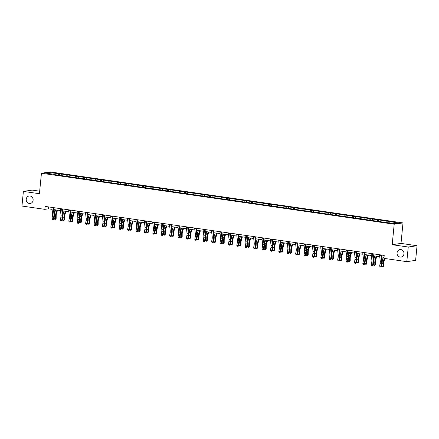 <?xml version="1.0" encoding="UTF-8"?>
<svg xmlns="http://www.w3.org/2000/svg" width="439" height="439" viewBox="0 0 439 439"><rect width="100%" height="100%" fill="white"/><g stroke="black" fill="none" stroke-linecap="round" stroke-linejoin="round"><path stroke-width="0.66" d="M33.117 200.228A3.786 3.457 81.7 0 1 30.22 203.476A3.786 3.457 81.7 0 1 26.225 199.235A3.786 3.457 81.7 0 1 29.122 195.986A3.786 3.457 81.7 0 1 33.117 200.228M403.968 253.824A3.786 3.457 81.7 0 1 401.07 257.073A3.786 3.457 81.7 0 1 397.075 252.831A3.786 3.457 81.7 0 1 399.973 249.582A3.786 3.457 81.7 0 1 403.968 253.824M39.68 191.195L32.195 190.109L23.388 191.404L21.95 206.039L44.838 209.348L48.411 208.821L52.065 209.354M403.007 222.919L50.255 171.94L41.442 173.229L394.2 224.208L403.007 222.919L400.999 243.409L392.192 244.704L408.243 247.02L417.05 245.73L400.999 243.409M417.05 245.73L415.612 260.365L406.805 261.655L408.243 247.02M55.056 174.695L384.992 222.375L395.018 223.572L398.639 223.045L387.121 221.124L386.995 222.414M54.974 174.431L45.815 173.109L49.437 172.576L59.457 173.773L59.331 175.062M387.121 221.124L59.457 173.773M406.805 261.655L383.916 258.351L384.202 255.421L45.124 206.418L44.838 209.348M61.822 174.365L61.35 175.353M66.991 175.112L66.508 176.127M70.224 175.584L69.752 176.566M75.393 176.33L74.91 177.34M78.625 176.796L78.153 177.779M83.794 177.543L83.311 178.552M87.026 178.009L86.554 178.997M92.195 178.755L91.713 179.77M95.428 179.222L94.961 180.209M100.597 179.974L100.114 180.983M103.829 180.44L103.363 181.422M108.998 181.186L108.515 182.196M112.23 181.653L111.764 182.635M117.4 182.399L116.922 183.409M120.632 182.865L120.165 183.853M125.801 183.612L125.324 184.627M129.033 184.078L128.567 185.066M134.202 184.83L133.725 185.84M137.434 185.296L136.968 186.279M142.604 186.043L142.126 187.052M145.836 186.509L145.369 187.497M151.005 187.255L150.528 188.265M154.237 187.722L153.771 188.71M159.406 188.468L158.929 189.483M162.639 188.935L162.172 189.922M167.813 189.686L167.33 190.696M171.04 190.153L170.573 191.135M176.215 190.899L175.732 191.909M179.441 191.366L178.975 192.353M184.616 192.112L184.133 193.122M187.843 192.578L187.376 193.566M193.017 193.325L192.534 194.34M196.244 193.797L195.778 194.779M201.419 194.543L200.936 195.553M204.645 195.009L204.179 195.992M209.82 195.756L209.337 196.765M213.052 196.222L212.58 197.21M218.221 196.968L217.739 197.978M221.454 197.435L220.982 198.423M226.623 198.181L226.14 199.196M229.855 198.653L229.383 199.635M235.024 199.399L234.541 200.409M238.256 199.866L237.784 200.848M243.425 200.612L242.943 201.622M246.658 201.078L246.186 202.066M251.827 201.825L251.344 202.84M255.059 202.291L254.587 203.279M260.228 203.043L259.745 204.053M263.46 203.509L262.988 204.492M268.63 204.256L268.147 205.265M271.862 204.722L271.39 205.71M277.031 205.468L276.548 206.478M280.263 205.935L279.791 206.923M285.432 206.681L284.949 207.696M288.664 207.148L288.193 208.135M293.834 207.899L293.351 208.909M297.066 208.366L296.594 209.348M302.235 209.112L301.752 210.122M305.467 209.579L304.995 210.566M310.636 210.325L310.154 211.335M313.869 210.791L313.397 211.779M319.038 211.538L318.555 212.553M322.27 212.004L321.798 212.992M327.439 212.756L326.956 213.766M330.671 213.222L330.199 214.205M335.84 213.969L335.358 214.978M339.073 214.435L338.601 215.423M344.242 215.181L343.759 216.191M347.474 215.648L347.002 216.636M352.643 216.394L352.16 217.409M355.875 216.866L355.409 217.848M361.045 217.612L360.562 218.622M364.277 218.079L363.81 219.061M369.446 218.825L368.969 219.835M372.678 219.291L372.212 220.279M377.847 220.038L377.37 221.047M381.079 220.504L380.613 221.492M386.249 221.251L385.771 222.266M389.481 221.722L389.014 222.705M23.388 191.404L39.433 193.72L41.442 173.229M392.192 244.704L394.2 224.208M54.107 209.644L60.467 210.566M62.514 210.863L68.868 211.779M70.915 212.075L77.269 212.992M79.316 213.288L85.676 214.21M87.718 214.501L94.078 215.423M96.119 215.719L102.479 216.636M104.52 216.932L110.88 217.848M112.922 218.145L119.282 219.066M121.323 219.363L127.683 220.279M129.725 220.576L136.085 221.492M138.126 221.788L144.486 222.71M146.527 223.001L152.887 223.923M154.929 224.219L161.289 225.136M163.33 225.432L169.69 226.348M171.731 226.645L178.091 227.567M180.133 227.857L186.493 228.779M188.534 229.076L194.894 229.992M196.935 230.288L203.295 231.205M205.337 231.501L211.697 232.423M213.738 232.714L220.098 233.636M222.139 233.932L228.499 234.849M230.541 235.145L236.901 236.061M238.942 236.358L245.302 237.279M247.344 237.57L253.704 238.492M255.745 238.789L262.105 239.705M264.146 240.001L270.506 240.918M272.548 241.214L278.908 242.136M280.949 242.432L287.309 243.349M289.35 243.645L295.71 244.561M297.752 244.858L304.112 245.78M306.153 246.07L312.513 246.992M314.56 247.289L320.914 248.205M322.961 248.501L329.316 249.418M331.363 249.714L337.723 250.636M339.764 250.927L346.124 251.849M348.165 252.145L354.525 253.062M356.567 253.358L362.927 254.274M364.968 254.571L371.328 255.493M373.369 255.783L379.73 256.705M381.771 257.002L384.015 257.325M49.437 172.576L49.821 173.685M58.59 173.899L58.107 174.909M48.597 206.923L48.411 208.821M378.72 219.912L378.594 221.201M370.318 218.699L370.192 219.983M361.917 217.481L361.791 218.77M353.516 216.268L353.39 217.557M345.114 215.055L344.988 216.345M336.713 213.842L336.587 215.126M328.312 212.624L328.18 213.914M319.905 211.411L319.779 212.701M311.503 210.199L311.377 211.488M303.102 208.986L302.976 210.27M294.701 207.768L294.574 209.057M286.299 206.555L286.173 207.845M277.898 205.342L277.772 206.632M269.497 204.13L269.37 205.414M261.095 202.911L260.969 204.201M252.694 201.699L252.568 202.988M244.293 200.486L244.166 201.775M235.891 199.273L235.765 200.557M227.49 198.055L227.364 199.344M219.088 196.842L218.962 198.132M210.687 195.629L210.561 196.913M202.286 194.411L202.159 195.701M193.884 193.198L193.758 194.488M185.483 191.986L185.357 193.275M177.082 190.773L176.955 192.057M168.68 189.555L168.554 190.844M160.279 188.342L160.153 189.632M151.878 187.129L151.751 188.419M143.476 185.916L143.35 187.201M135.075 184.698L134.949 185.988M126.673 183.486L126.547 184.775M118.272 182.273L118.146 183.562M109.871 181.06L109.745 182.344M101.469 179.842L101.343 181.131M93.068 178.629L92.942 179.919M84.667 177.416L84.54 178.706M76.265 176.204L76.134 177.488M67.858 174.985L67.732 176.275M380.871 254.938A2.069 0.812 98.2 0 0 380.893 255.388L381.606 261.375A2.958 1.163 -81.8 0 1 381.513 263.373L380.981 266.199L381.529 266.44L382.062 263.609A4.439 1.74 98.2 0 0 382.199 260.623L381.535 255.037M379.521 254.746A2.069 0.812 98.2 0 0 379.548 255.196L380.262 261.183A2.958 1.163 -81.8 0 1 380.169 263.175L379.636 266.007L380.981 266.199L380.602 266.967L380.064 266.885L380.602 266.967M380.822 267.06L381.529 266.44M379.636 266.007L380.064 266.885M384.899 258.494L384.141 261.007A2.958 1.163 98.2 0 0 383.834 263.032L383.823 265.782L383.231 266.577L382.446 266.665L381.864 265.996L381.87 264.64M381.864 265.996L383.209 266.193L383.225 263.438A4.439 1.74 -81.8 0 1 383.681 260.404L384.284 258.401M382.204 260.673A4.439 1.74 -81.8 0 1 382.331 260.212L383.236 257.21M382.984 266.742L383.823 265.782M372.47 253.726A2.069 0.812 98.2 0 0 372.491 254.176L373.205 260.162A2.958 1.163 -81.8 0 1 373.112 262.154L372.579 264.986L373.128 265.227L373.66 262.396A4.439 1.74 98.2 0 0 373.798 259.405L373.134 253.824M371.12 253.533A2.069 0.812 98.2 0 0 371.147 253.983L371.855 259.97A2.958 1.163 -81.8 0 1 371.767 261.962L371.235 264.788L372.579 264.986L372.201 265.749L371.663 265.672L372.201 265.749M372.42 265.847L373.128 265.227M371.235 264.788L371.663 265.672M364.068 252.513A2.069 0.812 98.2 0 0 364.09 252.963L364.804 258.95A2.958 1.163 -81.8 0 1 364.71 260.942L364.178 263.768L364.727 264.009L365.259 261.183A4.439 1.74 98.2 0 0 365.396 258.192L364.732 252.606M362.718 252.315A2.069 0.812 98.2 0 0 362.746 252.765L363.454 258.752A2.958 1.163 -81.8 0 1 363.366 260.75L362.834 263.576L364.178 263.768L363.799 264.536L363.262 264.459L363.799 264.536M364.019 264.635L364.727 264.009M362.834 263.576L363.262 264.459M376.799 256.283L375.74 259.789A2.958 1.163 98.2 0 0 375.433 261.814L375.422 264.569L374.829 265.365L374.044 265.452L373.463 264.783L373.468 263.422M373.463 264.783L374.807 264.98L374.824 262.226A4.439 1.74 -81.8 0 1 375.279 259.191L376.179 256.195M373.803 259.454A4.439 1.74 -81.8 0 1 373.929 258.994L374.835 255.997M374.582 265.529L375.422 264.569M368.398 255.064L367.339 258.576A2.958 1.163 98.2 0 0 367.031 260.601L367.02 263.356L366.428 264.152L365.643 264.24L365.061 263.57L365.067 262.209M365.061 263.57L366.406 263.762L366.422 261.013A4.439 1.74 -81.8 0 1 366.878 257.973L367.778 254.977M365.402 258.242A4.439 1.74 -81.8 0 1 365.528 257.781L366.433 254.785M366.181 264.316L367.02 263.356M355.667 251.3A2.069 0.812 98.2 0 0 355.689 251.75L356.402 257.737A2.958 1.163 -81.8 0 1 356.309 259.729L355.777 262.555L356.325 262.796L356.858 259.97A4.439 1.74 98.2 0 0 356.995 256.98L356.331 251.393M354.317 251.103A2.069 0.812 98.2 0 0 354.344 251.552L355.052 257.539A2.958 1.163 -81.8 0 1 354.964 259.531L354.432 262.363L355.777 262.555L355.398 263.323L354.86 263.246L355.398 263.323M355.617 263.416L356.325 262.796M354.432 262.363L354.86 263.246M347.265 250.082A2.069 0.812 98.2 0 0 347.287 250.532L348.001 256.519A2.958 1.163 -81.8 0 1 347.907 258.516L347.375 261.342L347.924 261.584L348.456 258.752A4.439 1.74 98.2 0 0 348.593 255.761L347.929 250.181M345.916 249.89A2.069 0.812 98.2 0 0 345.943 250.34L346.651 256.327A2.958 1.163 -81.8 0 1 346.563 258.319L346.031 261.145L347.375 261.342L346.997 262.11L346.459 262.028L346.997 262.11M347.216 262.204L347.924 261.584M346.031 261.145L346.459 262.028M338.864 248.869A2.069 0.812 98.2 0 0 338.886 249.319L339.599 255.306A2.958 1.163 -81.8 0 1 339.506 257.298L338.974 260.129L339.523 260.365L340.055 257.539A4.439 1.74 98.2 0 0 340.192 254.549L339.528 248.968M337.514 248.677A2.069 0.812 98.2 0 0 337.542 249.127L338.249 255.114A2.958 1.163 -81.8 0 1 338.162 257.106L337.629 259.932L338.974 260.129L338.595 260.892L338.057 260.815L338.595 260.892M338.815 260.991L339.523 260.365M337.629 259.932L338.057 260.815M359.991 253.852L358.937 257.364A2.958 1.163 98.2 0 0 358.63 259.389L358.619 262.138L358.026 262.939L357.242 263.021L356.66 262.357L356.666 260.996M356.66 262.357L358.004 262.549L358.021 259.8A4.439 1.74 -81.8 0 1 358.476 256.76L359.376 253.764M357 257.029A4.439 1.74 -81.8 0 1 357.126 256.568L358.032 253.572M357.78 263.098L358.619 262.138M351.59 252.639L350.531 256.151A2.958 1.163 98.2 0 0 350.229 258.176L350.218 260.925L349.625 261.721L348.84 261.809L348.259 261.139L348.264 259.778M348.259 261.139L349.603 261.337L349.62 258.582A4.439 1.74 -81.8 0 1 350.075 255.547L350.975 252.551M348.599 255.816A4.439 1.74 -81.8 0 1 348.725 255.355L349.631 252.354M349.378 261.885L350.218 260.925M343.188 251.426L342.129 254.933A2.958 1.163 98.2 0 0 341.827 256.958L341.811 259.712L341.224 260.508L340.439 260.596L339.857 259.926L339.863 258.566M339.857 259.926L341.202 260.124L341.218 257.369A4.439 1.74 -81.8 0 1 341.668 254.335L342.574 251.333M340.198 254.598A4.439 1.74 -81.8 0 1 340.324 254.137L341.229 251.141M340.977 260.673L341.811 259.712M334.787 250.208L333.728 253.72A2.958 1.163 98.2 0 0 333.426 255.745L333.41 258.5L332.822 259.295L332.038 259.383L331.456 258.714L331.461 257.353M331.456 258.714L332.8 258.906L332.817 256.156A4.439 1.74 -81.8 0 1 333.267 253.116L334.172 250.12M331.796 253.385A4.439 1.74 -81.8 0 1 331.922 252.924L332.828 249.928M332.575 259.46L333.41 258.5M326.386 248.995L325.326 252.507A2.958 1.163 98.2 0 0 325.025 254.532L325.008 257.281L324.421 258.083L323.636 258.165L323.049 257.501L323.06 256.14M323.049 257.501L324.399 257.693L324.416 254.944A4.439 1.74 -81.8 0 1 324.865 251.904L325.771 248.908M323.395 252.173A4.439 1.74 -81.8 0 1 323.521 251.712L324.426 248.71M324.174 258.242L325.008 257.281M317.984 247.783L316.925 251.295A2.958 1.163 98.2 0 0 316.623 253.314L316.607 256.069L316.02 256.864L315.235 256.952L314.648 256.283L314.659 254.922M314.648 256.283L315.998 256.48L316.014 253.726A4.439 1.74 -81.8 0 1 316.464 250.691L317.37 247.695M314.993 250.96A4.439 1.74 -81.8 0 1 315.12 250.493L316.025 247.497M315.773 257.029L316.607 256.069M309.583 246.57L308.524 250.076A2.958 1.163 98.2 0 0 308.222 252.101L308.205 254.856L307.618 255.652L306.834 255.739L306.246 255.07L306.257 253.709M306.246 255.07L307.596 255.268L307.613 252.513A4.439 1.74 -81.8 0 1 308.063 249.478L308.968 246.477M306.592 249.742A4.439 1.74 -81.8 0 1 306.718 249.281L307.624 246.284M307.371 255.816L308.205 254.856M301.181 245.352L300.122 248.864A2.958 1.163 98.2 0 0 299.821 250.888L299.804 253.643L299.217 254.439L298.432 254.521L297.845 253.857L297.856 252.496M297.845 253.857L299.195 254.049L299.206 251.3A4.439 1.74 -81.8 0 1 299.661 248.26L300.567 245.264M298.191 248.529A4.439 1.74 -81.8 0 1 298.317 248.068L299.222 245.072M298.97 254.604L299.804 253.643M292.78 244.139L291.721 247.651A2.958 1.163 98.2 0 0 291.419 249.676L291.403 252.425L290.81 253.221L290.031 253.308L289.444 252.644L289.455 251.284M289.444 252.644L290.794 252.837L290.805 250.082A4.439 1.74 -81.8 0 1 291.26 247.047L292.165 244.051M289.789 247.316A4.439 1.74 -81.8 0 1 289.916 246.855L290.821 243.854M290.569 253.385L291.403 252.425M284.379 242.926L283.32 246.438A2.958 1.163 98.2 0 0 283.018 248.458L283.001 251.212L282.409 252.008L281.629 252.096L281.042 251.426L281.053 250.065M281.042 251.426L282.392 251.624L282.403 248.869A4.439 1.74 -81.8 0 1 282.859 245.835L283.764 242.838M281.388 246.098A4.439 1.74 -81.8 0 1 281.514 245.637L282.42 242.641M282.167 252.173L283.001 251.212M275.977 241.713L274.918 245.22A2.958 1.163 98.2 0 0 274.616 247.245L274.6 250L274.007 250.795L273.228 250.883L272.641 250.214L272.652 248.853M272.641 250.214L273.991 250.411L274.002 247.656A4.439 1.74 -81.8 0 1 274.457 244.622L275.363 241.62M272.987 244.885A4.439 1.74 -81.8 0 1 273.113 244.424L274.018 241.428M273.766 250.96L274.6 250M267.576 240.495L266.517 244.007A2.958 1.163 98.2 0 0 266.215 246.032L266.199 248.781L265.606 249.582L264.827 249.665L264.24 249.001L264.251 247.64M264.24 249.001L265.59 249.193L265.6 246.444A4.439 1.74 -81.8 0 1 266.056 243.404L266.961 240.407M264.585 243.672A4.439 1.74 -81.8 0 1 264.712 243.211L265.617 240.215M265.365 249.747L266.199 248.781M259.175 239.282L258.116 242.794A2.958 1.163 98.2 0 0 257.814 244.819L257.797 247.569L257.205 248.364L256.425 248.452L255.838 247.788L255.849 246.427M255.838 247.788L257.188 247.98L257.199 245.225A4.439 1.74 -81.8 0 1 257.655 242.191L258.56 239.195M256.184 242.46A4.439 1.74 -81.8 0 1 256.31 241.999L257.216 238.997M256.963 248.529L257.797 247.569M250.773 238.07L249.714 241.576A2.958 1.163 98.2 0 0 249.412 243.601L249.396 246.356L248.803 247.152L248.024 247.239L247.437 246.57L247.448 245.209M247.437 246.57L248.787 246.767L248.798 244.013A4.439 1.74 -81.8 0 1 249.253 240.978L250.159 237.982M247.783 241.241A4.439 1.74 -81.8 0 1 247.909 240.781L248.814 237.784M248.562 247.316L249.396 246.356M242.372 236.851L241.313 240.363A2.958 1.163 98.2 0 0 241.011 242.388L240.995 245.143L240.402 245.939L239.623 246.027L239.035 245.357L239.046 243.996M239.035 245.357L240.385 245.549L240.396 242.8A4.439 1.74 -81.8 0 1 240.852 239.765L241.757 236.764M239.381 240.029A4.439 1.74 -81.8 0 1 239.507 239.568L240.413 236.572M240.16 246.103L240.995 245.143M233.971 235.639L232.911 239.151A2.958 1.163 98.2 0 0 232.61 241.176L232.593 243.925L232.001 244.726L231.216 244.808L230.634 244.144L230.64 242.783M230.634 244.144L231.979 244.336L231.995 241.587A4.439 1.74 -81.8 0 1 232.451 238.547L233.356 235.551M230.98 238.816A4.439 1.74 -81.8 0 1 231.106 238.355L232.006 235.359M231.759 244.891L232.593 243.925M225.569 234.426L224.51 237.938A2.958 1.163 98.2 0 0 224.208 239.963L224.192 242.712L223.599 243.508L222.814 243.596L222.233 242.926L222.238 241.571M222.233 242.926L223.577 243.124L223.594 240.369A4.439 1.74 -81.8 0 1 224.049 237.334L224.955 234.338M222.578 237.603A4.439 1.74 -81.8 0 1 222.705 237.142L223.605 234.141M223.358 243.672L224.192 242.712M217.168 233.213L216.109 236.72A2.958 1.163 98.2 0 0 215.807 238.745L215.79 241.499L215.198 242.295L214.413 242.383L213.831 241.713L213.837 240.352M213.831 241.713L215.176 241.911L215.192 239.156A4.439 1.74 -81.8 0 1 215.648 236.122L216.553 233.125M214.172 236.385A4.439 1.74 -81.8 0 1 214.303 235.924L215.203 232.928M214.956 242.46L215.79 241.499M208.766 231.995L207.707 235.507A2.958 1.163 98.2 0 0 207.406 237.532L207.389 240.287L206.796 241.082L206.012 241.17L205.43 240.501L205.436 239.14M205.43 240.501L206.774 240.693L206.791 237.943A4.439 1.74 -81.8 0 1 207.246 234.903L208.152 231.907M205.77 235.172A4.439 1.74 -81.8 0 1 205.902 234.711L206.802 231.715M206.555 241.247L207.389 240.287M330.457 247.656A2.069 0.812 98.2 0 0 330.485 248.106L331.198 254.093A2.958 1.163 -81.8 0 1 331.105 256.085L330.572 258.911L331.121 259.153L331.654 256.327A4.439 1.74 98.2 0 0 331.791 253.336L331.127 247.75M329.113 247.459A2.069 0.812 98.2 0 0 329.14 247.909L329.848 253.896A2.958 1.163 -81.8 0 1 329.76 255.893L329.228 258.719L330.572 258.911L330.194 259.679L329.656 259.603L330.194 259.679M330.413 259.773L331.121 259.153M329.228 258.719L329.656 259.603M322.056 246.444A2.069 0.812 98.2 0 0 322.083 246.894L322.797 252.88A2.958 1.163 -81.8 0 1 322.703 254.872L322.171 257.698L322.72 257.94L323.252 255.114A4.439 1.74 98.2 0 0 323.389 252.123L322.725 246.537M320.711 246.246A2.069 0.812 98.2 0 0 320.739 246.696L321.447 252.683A2.958 1.163 -81.8 0 1 321.359 254.675L320.827 257.506L322.171 257.698L321.792 258.467L321.255 258.39L321.792 258.467M322.012 258.56L322.72 257.94M320.827 257.506L321.255 258.39M313.655 245.225A2.069 0.812 98.2 0 0 313.682 245.675L314.395 251.662A2.958 1.163 -81.8 0 1 314.302 253.66L313.77 256.486L314.319 256.727L314.851 253.896A4.439 1.74 98.2 0 0 314.988 250.905L314.324 245.324M312.31 245.033A2.069 0.812 98.2 0 0 312.338 245.483L313.045 251.47A2.958 1.163 -81.8 0 1 312.958 253.462L312.425 256.288L313.77 256.486L313.391 257.249L312.853 257.172L313.391 257.249M313.611 257.347L314.319 256.727M312.425 256.288L312.853 257.172M305.253 244.013A2.069 0.812 98.2 0 0 305.281 244.463L305.994 250.449A2.958 1.163 -81.8 0 1 305.901 252.441L305.368 255.273L305.917 255.509L306.449 252.683A4.439 1.74 98.2 0 0 306.587 249.692L305.923 244.111M303.909 243.821A2.069 0.812 98.2 0 0 303.936 244.271L304.644 250.257A2.958 1.163 -81.8 0 1 304.556 252.249L304.024 255.075L305.368 255.273L304.99 256.036L304.446 255.959L304.99 256.036M305.209 256.135L305.917 255.509M304.024 255.075L304.446 255.959M296.852 242.8A2.069 0.812 98.2 0 0 296.879 243.25L297.593 249.237A2.958 1.163 -81.8 0 1 297.499 251.229L296.967 254.055L297.516 254.296L298.048 251.47A4.439 1.74 98.2 0 0 298.185 248.479L297.521 242.893M295.507 242.602A2.069 0.812 98.2 0 0 295.535 243.052L296.243 249.039A2.958 1.163 -81.8 0 1 296.155 251.037L295.623 253.863L296.967 254.055L296.588 254.823L296.045 254.746L296.588 254.823M296.808 254.916L297.516 254.296M295.623 253.863L296.045 254.746M288.45 241.587A2.069 0.812 98.2 0 0 288.478 242.032L289.191 248.019A2.958 1.163 -81.8 0 1 289.098 250.016L288.566 252.842L289.114 253.083L289.647 250.252A4.439 1.74 98.2 0 0 289.784 247.267L289.12 241.68M287.106 241.39A2.069 0.812 98.2 0 0 287.133 241.84L287.841 247.826A2.958 1.163 -81.8 0 1 287.754 249.818L287.221 252.65L288.566 252.842L288.187 253.61L287.644 253.528L288.187 253.61M288.407 253.704L289.114 253.083M287.221 252.65L287.644 253.528M280.049 240.369A2.069 0.812 98.2 0 0 280.077 240.819L280.784 246.806A2.958 1.163 -81.8 0 1 280.697 248.798L280.164 251.629L280.713 251.871L281.245 249.039A4.439 1.74 98.2 0 0 281.383 246.049L280.719 240.468M278.705 240.177A2.069 0.812 98.2 0 0 278.732 240.627L279.44 246.614A2.958 1.163 -81.8 0 1 279.352 248.606L278.82 251.432L280.164 251.629L279.786 252.392L279.242 252.315L279.786 252.392M280.005 252.491L280.713 251.871M278.82 251.432L279.242 252.315M271.648 239.156A2.069 0.812 98.2 0 0 271.675 239.606L272.383 245.593A2.958 1.163 -81.8 0 1 272.295 247.585L271.763 250.417L272.312 250.653L272.844 247.826A4.439 1.74 98.2 0 0 272.981 244.836L272.317 239.255M270.303 238.964A2.069 0.812 98.2 0 0 270.331 239.409L271.039 245.401A2.958 1.163 -81.8 0 1 270.951 247.393L270.419 250.219L271.763 250.417L271.384 251.179L270.841 251.103L271.384 251.179M271.598 251.278L272.312 250.653M270.419 250.219L270.841 251.103M263.246 237.943A2.069 0.812 98.2 0 0 263.274 238.393L263.982 244.38A2.958 1.163 -81.8 0 1 263.894 246.372L263.362 249.198L263.91 249.44L264.443 246.614A4.439 1.74 98.2 0 0 264.58 243.623L263.916 238.037M261.902 237.746A2.069 0.812 98.2 0 0 261.929 238.196L262.637 244.183A2.958 1.163 -81.8 0 1 262.549 246.175L262.017 249.006L263.362 249.198L262.977 249.967L262.44 249.89L262.977 249.967M263.197 250.06L263.91 249.44M262.017 249.006L262.44 249.89M254.845 236.725A2.069 0.812 98.2 0 0 254.872 237.175L255.58 243.162A2.958 1.163 -81.8 0 1 255.493 245.16L254.96 247.986L255.509 248.227L256.041 245.396A4.439 1.74 98.2 0 0 256.178 242.41L255.514 236.824M253.501 236.533A2.069 0.812 98.2 0 0 253.528 236.983L254.236 242.97A2.958 1.163 -81.8 0 1 254.143 244.962L253.61 247.794L254.96 247.986L254.576 248.754L254.038 248.672L254.576 248.754M254.796 248.847L255.509 248.227M253.61 247.794L254.038 248.672M246.444 235.513A2.069 0.812 98.2 0 0 246.471 235.962L247.179 241.949A2.958 1.163 -81.8 0 1 247.091 243.941L246.559 246.773L247.108 247.014L247.64 244.183A4.439 1.74 98.2 0 0 247.777 241.192L247.113 235.611M245.099 235.32A2.069 0.812 98.2 0 0 245.121 235.77L245.835 241.757A2.958 1.163 -81.8 0 1 245.741 243.749L245.209 246.575L246.559 246.773L246.175 247.536L245.637 247.459L246.175 247.536M246.394 247.634L247.108 247.014M245.209 246.575L245.637 247.459M238.042 234.3A2.069 0.812 98.2 0 0 238.07 234.75L238.778 240.737A2.958 1.163 -81.8 0 1 238.69 242.729L238.157 245.56L238.706 245.796L239.239 242.97A4.439 1.74 98.2 0 0 239.376 239.979L238.712 234.399M236.698 234.102A2.069 0.812 98.2 0 0 236.72 234.552L237.433 240.539A2.958 1.163 -81.8 0 1 237.34 242.537L236.808 245.363L238.157 245.56L237.773 246.323L237.236 246.246L237.773 246.323M237.993 246.422L238.706 245.796M236.808 245.363L237.236 246.246M229.641 233.087A2.069 0.812 98.2 0 0 229.668 233.537L230.376 239.524A2.958 1.163 -81.8 0 1 230.288 241.516L229.756 244.342L230.305 244.583L230.837 241.757A4.439 1.74 98.2 0 0 230.974 238.767L230.31 233.18M228.296 232.889A2.069 0.812 98.2 0 0 228.318 233.339L229.032 239.326A2.958 1.163 -81.8 0 1 228.938 241.318L228.406 244.15L229.756 244.342L229.372 245.11L228.834 245.033L229.372 245.11M229.592 245.203L230.305 244.583M228.406 244.15L228.834 245.033M221.24 231.869A2.069 0.812 98.2 0 0 221.267 232.319L221.975 238.306A2.958 1.163 -81.8 0 1 221.887 240.303L221.355 243.129L221.904 243.371L222.436 240.539A4.439 1.74 98.2 0 0 222.568 237.554L221.909 231.968M219.895 231.677A2.069 0.812 98.2 0 0 219.917 232.127L220.63 238.114A2.958 1.163 -81.8 0 1 220.537 240.106L220.005 242.937L221.355 243.129L220.971 243.897L220.433 243.815L220.971 243.897M221.19 243.991L221.904 243.371M220.005 242.937L220.433 243.815M212.838 230.656A2.069 0.812 98.2 0 0 212.866 231.106L213.573 237.093A2.958 1.163 -81.8 0 1 213.486 239.085L212.953 241.916L213.502 242.152L214.034 239.326A4.439 1.74 98.2 0 0 214.166 236.336L213.508 230.755M211.494 230.464A2.069 0.812 98.2 0 0 211.516 230.914L212.229 236.901A2.958 1.163 -81.8 0 1 212.136 238.893L211.603 241.719L212.953 241.916L212.569 242.679L212.032 242.602L212.569 242.679M212.789 242.778L213.502 242.152M211.603 241.719L212.032 242.602M204.437 229.443A2.069 0.812 98.2 0 0 204.464 229.893L205.172 235.88A2.958 1.163 -81.8 0 1 205.084 237.872L204.552 240.698L205.101 240.94L205.633 238.114A4.439 1.74 98.2 0 0 205.765 235.123L205.106 229.537M203.092 229.246A2.069 0.812 98.2 0 0 203.114 229.696L203.828 235.683A2.958 1.163 -81.8 0 1 203.734 237.68L203.202 240.506L204.552 240.698L204.168 241.466L203.63 241.39L204.168 241.466M204.387 241.565L205.101 240.94M203.202 240.506L203.63 241.39M196.035 228.231A2.069 0.812 98.2 0 0 196.063 228.681L196.771 234.667A2.958 1.163 -81.8 0 1 196.683 236.659L196.151 239.485L196.699 239.727L197.232 236.901A4.439 1.74 98.2 0 0 197.363 233.91L196.705 228.324M194.691 228.033A2.069 0.812 98.2 0 0 194.713 228.483L195.426 234.47A2.958 1.163 -81.8 0 1 195.333 236.462L194.801 239.293L196.151 239.485L195.767 240.254L195.229 240.177L195.767 240.254M195.986 240.347L196.699 239.727M194.801 239.293L195.229 240.177M187.634 227.012A2.069 0.812 98.2 0 0 187.662 227.462L188.369 233.449A2.958 1.163 -81.8 0 1 188.282 235.447L187.749 238.273L188.298 238.514L188.83 235.683A4.439 1.74 98.2 0 0 188.962 232.692L188.304 227.111M186.29 226.82A2.069 0.812 98.2 0 0 186.312 227.27L187.025 233.257A2.958 1.163 -81.8 0 1 186.932 235.249L186.399 238.075L187.749 238.273L187.365 239.035L186.827 238.959L187.365 239.035M187.585 239.134L188.298 238.514M186.399 238.075L186.827 238.959M179.233 225.8A2.069 0.812 98.2 0 0 179.26 226.25L179.968 232.236A2.958 1.163 -81.8 0 1 179.88 234.228L179.348 237.06L179.897 237.296L180.424 234.47A4.439 1.74 98.2 0 0 180.561 231.479L179.902 225.898M177.888 225.608A2.069 0.812 98.2 0 0 177.91 226.058L178.624 232.044A2.958 1.163 -81.8 0 1 178.53 234.036L177.998 236.862L179.348 237.06L178.964 237.823L178.426 237.746L178.964 237.823M179.183 237.922L179.897 237.296M177.998 236.862L178.426 237.746M170.831 224.587A2.069 0.812 98.2 0 0 170.859 225.037L171.567 231.024A2.958 1.163 -81.8 0 1 171.479 233.016L170.947 235.842L171.49 236.083L172.022 233.257A4.439 1.74 98.2 0 0 172.159 230.266L171.501 224.68M169.487 224.389A2.069 0.812 98.2 0 0 169.509 224.839L170.222 230.826A2.958 1.163 -81.8 0 1 170.129 232.824L169.597 235.65L170.947 235.842L170.562 236.61L170.025 236.533L170.562 236.61M170.782 236.703L171.49 236.083M169.597 235.65L170.025 236.533M162.43 223.374A2.069 0.812 98.2 0 0 162.457 223.824L163.165 229.811A2.958 1.163 -81.8 0 1 163.072 231.803L162.54 234.629L163.088 234.87L163.621 232.044A4.439 1.74 98.2 0 0 163.758 229.054L163.094 223.467M161.08 223.177A2.069 0.812 98.2 0 0 161.108 223.627L161.821 229.613A2.958 1.163 -81.8 0 1 161.728 231.605L161.195 234.437L162.54 234.629L162.161 235.397L161.623 235.32L162.161 235.397M162.381 235.491L163.088 234.87M161.195 234.437L161.623 235.32M154.029 222.156A2.069 0.812 98.2 0 0 154.051 222.606L154.764 228.593A2.958 1.163 -81.8 0 1 154.671 230.585L154.138 233.416L154.687 233.658L155.219 230.826A4.439 1.74 98.2 0 0 155.357 227.836L154.693 222.255M152.679 221.964A2.069 0.812 98.2 0 0 152.706 222.414L153.42 228.401A2.958 1.163 -81.8 0 1 153.326 230.393L152.794 233.219L154.138 233.416L153.76 234.179L153.222 234.102L153.76 234.179M153.979 234.278L154.687 233.658M152.794 233.219L153.222 234.102M145.627 220.943A2.069 0.812 98.2 0 0 145.649 221.393L146.363 227.38A2.958 1.163 -81.8 0 1 146.269 229.372L145.737 232.204L146.286 232.44L146.818 229.613A4.439 1.74 98.2 0 0 146.955 226.623L146.291 221.042M144.277 220.751A2.069 0.812 98.2 0 0 144.305 221.201L145.018 227.188A2.958 1.163 -81.8 0 1 144.925 229.18L144.393 232.006L145.737 232.204L145.358 232.966L144.821 232.889L145.358 232.966M145.578 233.065L146.286 232.44M144.393 232.006L144.821 232.889M137.226 219.73A2.069 0.812 98.2 0 0 137.248 220.18L137.961 226.167A2.958 1.163 -81.8 0 1 137.868 228.159L137.336 230.985L137.884 231.227L138.417 228.401A4.439 1.74 98.2 0 0 138.554 225.41L137.89 219.824M135.876 219.533A2.069 0.812 98.2 0 0 135.903 219.983L136.617 225.97A2.958 1.163 -81.8 0 1 136.524 227.967L135.991 230.793L137.336 230.985L136.957 231.754L136.419 231.677L136.957 231.754M137.177 231.847L137.884 231.227M135.991 230.793L136.419 231.677M128.825 218.518A2.069 0.812 98.2 0 0 128.846 218.962L129.56 224.949A2.958 1.163 -81.8 0 1 129.467 226.947L128.934 229.773L129.483 230.014L130.015 227.182A4.439 1.74 98.2 0 0 130.153 224.197L129.489 218.611M127.475 218.32A2.069 0.812 98.2 0 0 127.502 218.77L128.215 224.757A2.958 1.163 -81.8 0 1 128.122 226.749L127.59 229.581L128.934 229.773L128.556 230.541L128.018 230.459L128.556 230.541M128.775 230.634L129.483 230.014M127.59 229.581L128.018 230.459M120.423 217.3A2.069 0.812 98.2 0 0 120.445 217.749L121.159 223.736A2.958 1.163 -81.8 0 1 121.065 225.728L120.533 228.56L121.082 228.801L121.614 225.97A4.439 1.74 98.2 0 0 121.751 222.979L121.087 217.398M119.073 217.107A2.069 0.812 98.2 0 0 119.101 217.557L119.809 223.544A2.958 1.163 -81.8 0 1 119.721 225.536L119.188 228.362L120.533 228.56L120.154 229.323L119.617 229.246L120.154 229.323M120.374 229.421L121.082 228.801M119.188 228.362L119.617 229.246M112.022 216.087A2.069 0.812 98.2 0 0 112.044 216.537L112.757 222.524A2.958 1.163 -81.8 0 1 112.664 224.516L112.132 227.347L112.68 227.583L113.213 224.757A4.439 1.74 98.2 0 0 113.35 221.766L112.686 216.186M110.672 215.895A2.069 0.812 98.2 0 0 110.699 216.339L111.407 222.326A2.958 1.163 -81.8 0 1 111.319 224.324L110.787 227.15L112.132 227.347L111.753 228.11L111.215 228.033L111.753 228.11M111.972 228.209L112.68 227.583M110.787 227.15L111.215 228.033M103.62 214.874A2.069 0.812 98.2 0 0 103.642 215.324L104.356 221.311A2.958 1.163 -81.8 0 1 104.262 223.303L103.73 226.129L104.279 226.37L104.811 223.544A4.439 1.74 98.2 0 0 104.948 220.554L104.284 214.967M102.271 214.676A2.069 0.812 98.2 0 0 102.298 215.126L103.006 221.113A2.958 1.163 -81.8 0 1 102.918 223.105L102.386 225.937L103.73 226.129L103.352 226.897L102.814 226.82L103.352 226.897M103.571 226.99L104.279 226.37M102.386 225.937L102.814 226.82M95.219 213.656A2.069 0.812 98.2 0 0 95.241 214.106L95.954 220.093A2.958 1.163 -81.8 0 1 95.861 222.09L95.329 224.916L95.878 225.158L96.41 222.326A4.439 1.74 98.2 0 0 96.547 219.341L95.883 213.755M93.869 213.464A2.069 0.812 98.2 0 0 93.897 213.914L94.605 219.901A2.958 1.163 -81.8 0 1 94.517 221.893L93.984 224.724L95.329 224.916L94.95 225.684L94.412 225.602L94.95 225.684M95.17 225.778L95.878 225.158M93.984 224.724L94.412 225.602M86.818 212.443A2.069 0.812 98.2 0 0 86.84 212.893L87.553 218.88A2.958 1.163 -81.8 0 1 87.46 220.872L86.927 223.703L87.476 223.945L88.009 221.113A4.439 1.74 98.2 0 0 88.146 218.123L87.482 212.542M85.468 212.251A2.069 0.812 98.2 0 0 85.495 212.701L86.203 218.688A2.958 1.163 -81.8 0 1 86.115 220.68L85.583 223.506L86.927 223.703L86.549 224.466L86.011 224.389L86.549 224.466M86.768 224.565L87.476 223.945M85.583 223.506L86.011 224.389M78.411 211.23A2.069 0.812 98.2 0 0 78.438 211.68L79.152 217.667A2.958 1.163 -81.8 0 1 79.058 219.659L78.526 222.491L79.075 222.727L79.607 219.901A4.439 1.74 98.2 0 0 79.744 216.91L79.08 211.329M77.066 211.033A2.069 0.812 98.2 0 0 77.094 211.483L77.802 217.47A2.958 1.163 -81.8 0 1 77.714 219.467L77.182 222.293L78.526 222.491L78.147 223.253L77.61 223.177L78.147 223.253M78.367 223.352L79.075 222.727M77.182 222.293L77.61 223.177M70.01 210.018A2.069 0.812 98.2 0 0 70.037 210.468L70.75 216.454A2.958 1.163 -81.8 0 1 70.657 218.446L70.125 221.272L70.674 221.514L71.206 218.688A4.439 1.74 98.2 0 0 71.343 215.697L70.679 210.111M68.665 209.82A2.069 0.812 98.2 0 0 68.693 210.27L69.4 216.257A2.958 1.163 -81.8 0 1 69.313 218.249L68.78 221.08L70.125 221.272L69.746 222.041L69.208 221.964L69.746 222.041M69.966 222.134L70.674 221.514M68.78 221.08L69.208 221.964M200.365 230.782L199.306 234.294A2.958 1.163 98.2 0 0 199.004 236.319L198.988 239.068L198.395 239.87L197.61 239.952L197.029 239.288L197.034 237.927M197.029 239.288L198.373 239.48L198.39 236.731A4.439 1.74 -81.8 0 1 198.845 233.691L199.75 230.694M197.369 233.96A4.439 1.74 -81.8 0 1 197.501 233.499L198.401 230.502M198.148 240.029L198.988 239.068M191.964 229.57L190.905 233.082A2.958 1.163 98.2 0 0 190.603 235.106L190.586 237.856L189.994 238.651L189.209 238.739L188.627 238.07L188.633 236.709M188.627 238.07L189.972 238.267L189.988 235.513A4.439 1.74 -81.8 0 1 190.444 232.478L191.349 229.482M188.968 232.747A4.439 1.74 -81.8 0 1 189.099 232.286L189.999 229.284M189.747 238.816L190.586 237.856M183.562 228.357L182.503 231.863A2.958 1.163 98.2 0 0 182.201 233.888L182.185 236.643L181.592 237.439L180.808 237.526L180.226 236.857L180.231 235.496M180.226 236.857L181.57 237.055L181.587 234.3A4.439 1.74 -81.8 0 1 182.042 231.265L182.948 228.264M180.566 231.529A4.439 1.74 -81.8 0 1 180.698 231.068L181.598 228.071M181.345 237.603L182.185 236.643M175.161 227.139L174.102 230.651A2.958 1.163 98.2 0 0 173.8 232.675L173.784 235.43L173.191 236.226L172.406 236.308L171.825 235.644L171.83 234.283M171.825 235.644L173.169 235.836L173.185 233.087A4.439 1.74 -81.8 0 1 173.641 230.047L174.546 227.051M172.165 230.316A4.439 1.74 -81.8 0 1 172.291 229.855L173.196 226.859M172.944 236.391L173.784 235.43M166.76 225.926L165.701 229.438A2.958 1.163 98.2 0 0 165.399 231.463L165.382 234.212L164.79 235.013L164.005 235.095L163.423 234.431L163.429 233.071M163.423 234.431L164.768 234.624L164.784 231.874A4.439 1.74 -81.8 0 1 165.24 228.834L166.145 225.838M163.763 229.103A4.439 1.74 -81.8 0 1 163.89 228.642L164.795 225.641M164.543 235.172L165.382 234.212M158.358 224.713L157.299 228.225A2.958 1.163 98.2 0 0 156.992 230.245L156.981 232.999L156.388 233.795L155.604 233.883L155.022 233.213L155.027 231.852M155.022 233.213L156.366 233.411L156.383 230.656A4.439 1.74 -81.8 0 1 156.838 227.621L157.744 224.625M155.362 227.89A4.439 1.74 -81.8 0 1 155.488 227.424L156.394 224.428M156.141 233.96L156.981 232.999M149.957 223.5L148.898 227.007A2.958 1.163 98.2 0 0 148.591 229.032L148.58 231.787L147.987 232.582L147.202 232.67L146.621 232.001L146.626 230.64M146.621 232.001L147.965 232.198L147.981 229.443A4.439 1.74 -81.8 0 1 148.437 226.409L149.342 223.407M146.961 226.672A4.439 1.74 -81.8 0 1 147.087 226.211L147.992 223.215M147.74 232.747L148.58 231.787M141.556 222.282L140.496 225.794A2.958 1.163 98.2 0 0 140.189 227.819L140.178 230.574L139.586 231.369L138.801 231.452L138.219 230.788L138.225 229.427M138.219 230.788L139.564 230.98L139.58 228.231A4.439 1.74 -81.8 0 1 140.036 225.191L140.935 222.194M138.559 225.459A4.439 1.74 -81.8 0 1 138.686 224.998L139.591 222.002M139.339 231.534L140.178 230.574M133.154 221.069L132.095 224.581A2.958 1.163 98.2 0 0 131.788 226.606L131.777 229.356L131.184 230.151L130.399 230.239L129.818 229.575L129.823 228.214M129.818 229.575L131.162 229.767L131.179 227.012A4.439 1.74 -81.8 0 1 131.634 223.978L132.534 220.982M130.158 224.247A4.439 1.74 -81.8 0 1 130.284 223.786L131.19 220.784M130.937 230.316L131.777 229.356M124.753 219.857L123.694 223.369A2.958 1.163 98.2 0 0 123.386 225.388L123.375 228.143L122.783 228.938L121.998 229.026L121.416 228.357L121.422 226.996M121.416 228.357L122.761 228.554L122.777 225.8A4.439 1.74 -81.8 0 1 123.233 222.765L124.133 219.769M121.757 223.028A4.439 1.74 -81.8 0 1 121.883 222.568L122.788 219.571M122.536 229.103L123.375 228.143M116.351 218.644L115.292 222.15A2.958 1.163 98.2 0 0 114.985 224.175L114.974 226.93L114.381 227.726L113.597 227.814L113.015 227.144L113.021 225.783M113.015 227.144L114.359 227.342L114.376 224.587A4.439 1.74 -81.8 0 1 114.831 221.552L115.731 218.551M113.355 221.816A4.439 1.74 -81.8 0 1 113.481 221.355L114.387 218.359M114.135 227.89L114.974 226.93M107.95 217.426L106.891 220.938A2.958 1.163 98.2 0 0 106.584 222.963L106.573 225.712L105.98 226.513L105.195 226.595L104.614 225.931L104.619 224.57M104.614 225.931L105.958 226.123L105.975 223.374A4.439 1.74 -81.8 0 1 106.43 220.334L107.33 217.338M104.954 220.603A4.439 1.74 -81.8 0 1 105.08 220.142L105.986 217.146M105.733 226.678L106.573 225.712M99.543 216.213L98.484 219.725A2.958 1.163 98.2 0 0 98.182 221.75L98.171 224.499L97.579 225.295L96.794 225.383L96.212 224.719L96.218 223.358M96.212 224.719L97.557 224.911L97.573 222.156A4.439 1.74 -81.8 0 1 98.029 219.121L98.929 216.125M96.553 219.39A4.439 1.74 -81.8 0 1 96.679 218.929L97.584 215.928M97.332 225.459L98.171 224.499M91.142 215L90.083 218.507A2.958 1.163 98.2 0 0 89.781 220.532L89.765 223.286L89.177 224.082L88.393 224.17L87.811 223.5L87.816 222.139M87.811 223.5L89.155 223.698L89.172 220.943A4.439 1.74 -81.8 0 1 89.627 217.909L90.527 214.912M88.151 218.172A4.439 1.74 -81.8 0 1 88.277 217.711L89.183 214.715M88.93 224.247L89.765 223.286M82.741 213.782L81.681 217.294A2.958 1.163 98.2 0 0 81.38 219.319L81.363 222.074L80.776 222.869L79.991 222.957L79.41 222.288L79.415 220.927M79.41 222.288L80.754 222.48L80.771 219.73A4.439 1.74 -81.8 0 1 81.22 216.696L82.126 213.694M79.75 216.959A4.439 1.74 -81.8 0 1 79.876 216.498L80.781 213.502M80.529 223.034L81.363 222.074M74.339 212.569L73.28 216.081A2.958 1.163 98.2 0 0 72.978 218.106L72.962 220.855L72.375 221.657L71.59 221.739L71.003 221.075L71.014 219.714M71.003 221.075L72.353 221.267L72.369 218.518A4.439 1.74 -81.8 0 1 72.819 215.478L73.725 212.481M71.348 215.747A4.439 1.74 -81.8 0 1 71.475 215.286L72.38 212.289M72.128 221.821L72.962 220.855M61.608 208.799A2.069 0.812 98.2 0 0 61.636 209.249L62.349 215.236A2.958 1.163 -81.8 0 1 62.256 217.234L61.723 220.06L62.272 220.301L62.804 217.47A4.439 1.74 98.2 0 0 62.942 214.484L62.278 208.898M60.264 208.607A2.069 0.812 98.2 0 0 60.291 209.057L60.999 215.044A2.958 1.163 -81.8 0 1 60.911 217.036L60.379 219.868L61.723 220.06L61.345 220.828L60.807 220.746L61.345 220.828M61.564 220.921L62.272 220.301M60.379 219.868L60.807 220.746M65.938 211.357L64.879 214.869A2.958 1.163 98.2 0 0 64.577 216.893L64.56 219.643L63.973 220.438L63.189 220.526L62.601 219.857L62.612 218.501M62.601 219.857L63.951 220.054L63.968 217.3A4.439 1.74 -81.8 0 1 64.418 214.265L65.323 211.269M62.947 214.534A4.439 1.74 -81.8 0 1 63.073 214.073L63.979 211.071M63.726 220.603L64.56 219.643M53.207 207.587A2.069 0.812 98.2 0 0 53.234 208.037L53.948 214.023A2.958 1.163 -81.8 0 1 53.854 216.015L53.322 218.847L53.871 219.083L54.403 216.257A4.439 1.74 98.2 0 0 54.54 213.266L53.876 207.685M51.862 207.395A2.069 0.812 98.2 0 0 51.89 207.845L52.598 213.831A2.958 1.163 -81.8 0 1 52.51 215.823L51.978 218.649L53.322 218.847L52.943 219.61L52.4 219.533L52.943 219.61M53.163 219.709L53.871 219.083M51.978 218.649L52.4 219.533M57.536 210.144L56.477 213.65A2.958 1.163 98.2 0 0 56.176 215.675L56.159 218.43L55.572 219.226L54.787 219.313L54.2 218.644L54.211 217.283M54.2 218.644L55.55 218.841L55.566 216.087A4.439 1.74 -81.8 0 1 56.016 213.052L56.922 210.051M54.546 213.316A4.439 1.74 -81.8 0 1 54.672 212.855L55.577 209.858M55.325 219.39L56.159 218.43M381.606 261.375L380.262 261.183M381.513 263.373L380.169 263.175M380.893 255.388L379.548 255.196M382.122 263.279L383.225 263.438M382.331 260.212L383.681 260.404M373.205 260.162L371.855 259.97M373.112 262.154L371.767 261.962M372.491 254.176L371.147 253.983M364.804 258.95L363.454 258.752M364.71 260.942L363.366 260.75M364.09 252.963L362.746 252.765M373.721 262.067L374.824 262.226M373.929 258.994L375.279 259.191M365.319 260.854L366.422 261.013M365.528 257.781L366.878 257.973M356.402 257.737L355.052 257.539M356.309 259.729L354.964 259.531M355.689 251.75L354.344 251.552M348.001 256.519L346.651 256.327M347.907 258.516L346.563 258.319M347.287 250.532L345.943 250.34M339.599 255.306L338.249 255.114M339.506 257.298L338.162 257.106M338.886 249.319L337.542 249.127M356.918 259.641L358.021 259.8M357.126 256.568L358.476 256.76M348.517 258.423L349.62 258.582M348.725 255.355L350.075 255.547M340.11 257.21L341.218 257.369M340.324 254.137L341.668 254.335M331.708 255.997L332.817 256.156M331.922 252.924L333.267 253.116M323.307 254.779L324.416 254.944M323.521 251.712L324.865 251.904M314.906 253.566L316.014 253.726M315.12 250.493L316.464 250.691M306.504 252.354L307.613 252.513M306.718 249.281L308.063 249.478M298.103 251.141L299.206 251.3M298.317 248.068L299.661 248.26M289.702 249.923L290.805 250.082M289.916 246.855L291.26 247.047M281.3 248.71L282.403 248.869M281.514 245.637L282.859 245.835M272.899 247.497L274.002 247.656M273.113 244.424L274.457 244.622M264.498 246.284L265.6 246.444M264.712 243.211L266.056 243.404M256.096 245.066L257.199 245.225M256.31 241.999L257.655 242.191M247.695 243.854L248.798 244.013M247.909 240.781L249.253 240.978M239.293 242.641L240.396 242.8M239.507 239.568L240.852 239.765M230.892 241.428L231.995 241.587M231.106 238.355L232.451 238.547M222.491 240.21L223.594 240.369M222.705 237.142L224.049 237.334M214.089 238.997L215.192 239.156M214.303 235.924L215.648 236.122M205.688 237.784L206.791 237.943M205.902 234.711L207.246 234.903M331.198 254.093L329.848 253.896M331.105 256.085L329.76 255.893M330.485 248.106L329.14 247.909M322.797 252.88L321.447 252.683M322.703 254.872L321.359 254.675M322.083 246.894L320.739 246.696M314.395 251.662L313.045 251.47M314.302 253.66L312.958 253.462M313.682 245.675L312.338 245.483M305.994 250.449L304.644 250.257M305.901 252.441L304.556 252.249M305.281 244.463L303.936 244.271M297.593 249.237L296.243 249.039M297.499 251.229L296.155 251.037M296.879 243.25L295.535 243.052M289.191 248.019L287.841 247.826M289.098 250.016L287.754 249.818M288.478 242.032L287.133 241.84M280.784 246.806L279.44 246.614M280.697 248.798L279.352 248.606M280.077 240.819L278.732 240.627M272.383 245.593L271.039 245.401M272.295 247.585L270.951 247.393M271.675 239.606L270.331 239.409M263.982 244.38L262.637 244.183M263.894 246.372L262.549 246.175M263.274 238.393L261.929 238.196M255.58 243.162L254.236 242.97M255.493 245.16L254.143 244.962M254.872 237.175L253.528 236.983M247.179 241.949L245.835 241.757M247.091 243.941L245.741 243.749M246.471 235.962L245.121 235.77M238.778 240.737L237.433 240.539M238.69 242.729L237.34 242.537M238.07 234.75L236.72 234.552M230.376 239.524L229.032 239.326M230.288 241.516L228.938 241.318M229.668 233.537L228.318 233.339M221.975 238.306L220.63 238.114M221.887 240.303L220.537 240.106M221.267 232.319L219.917 232.127M213.573 237.093L212.229 236.901M213.486 239.085L212.136 238.893M212.866 231.106L211.516 230.914M205.172 235.88L203.828 235.683M205.084 237.872L203.734 237.68M204.464 229.893L203.114 229.696M196.771 234.667L195.426 234.47M196.683 236.659L195.333 236.462M196.063 228.681L194.713 228.483M188.369 233.449L187.025 233.257M188.282 235.447L186.932 235.249M187.662 227.462L186.312 227.27M179.968 232.236L178.624 232.044M179.88 234.228L178.53 234.036M179.26 226.25L177.91 226.058M171.567 231.024L170.222 230.826M171.479 233.016L170.129 232.824M170.859 225.037L169.509 224.839M163.165 229.811L161.821 229.613M163.072 231.803L161.728 231.605M162.457 223.824L161.108 223.627M154.764 228.593L153.42 228.401M154.671 230.585L153.326 230.393M154.051 222.606L152.706 222.414M146.363 227.38L145.018 227.188M146.269 229.372L144.925 229.18M145.649 221.393L144.305 221.201M137.961 226.167L136.617 225.97M137.868 228.159L136.524 227.967M137.248 220.18L135.903 219.983M129.56 224.949L128.215 224.757M129.467 226.947L128.122 226.749M128.846 218.962L127.502 218.77M121.159 223.736L119.809 223.544M121.065 225.728L119.721 225.536M120.445 217.749L119.101 217.557M112.757 222.524L111.407 222.326M112.664 224.516L111.319 224.324M112.044 216.537L110.699 216.339M104.356 221.311L103.006 221.113M104.262 223.303L102.918 223.105M103.642 215.324L102.298 215.126M95.954 220.093L94.605 219.901M95.861 222.09L94.517 221.893M95.241 214.106L93.897 213.914M87.553 218.88L86.203 218.688M87.46 220.872L86.115 220.68M86.84 212.893L85.495 212.701M79.152 217.667L77.802 217.47M79.058 219.659L77.714 219.467M78.438 211.68L77.094 211.483M70.75 216.454L69.4 216.257M70.657 218.446L69.313 218.249M70.037 210.468L68.693 210.27M197.287 236.572L198.39 236.731M197.501 233.499L198.845 233.691M188.885 235.353L189.988 235.513M189.099 232.286L190.444 232.478M180.484 234.141L181.587 234.3M180.698 231.068L182.042 231.265M172.083 232.928L173.185 233.087M172.291 229.855L173.641 230.047M163.681 231.71L164.784 231.874M163.89 228.642L165.24 228.834M155.28 230.497L156.383 230.656M155.488 227.424L156.838 227.621M146.878 229.284L147.981 229.443M147.087 226.211L148.437 226.409M138.477 228.071L139.58 228.231M138.686 224.998L140.036 225.191M130.076 226.853L131.179 227.012M130.284 223.786L131.634 223.978M121.674 225.641L122.777 225.8M121.883 222.568L123.233 222.765M113.273 224.428L114.376 224.587M113.481 221.355L114.831 221.552M104.872 223.215L105.975 223.374M105.08 220.142L106.43 220.334M96.47 221.997L97.573 222.156M96.679 218.929L98.029 219.121M88.069 220.784L89.172 220.943M88.277 217.711L89.627 217.909M79.662 219.571L80.771 219.73M79.876 216.498L81.22 216.696M71.261 218.359L72.369 218.518M71.475 215.286L72.819 215.478M62.349 215.236L60.999 215.044M62.256 217.234L60.911 217.036M61.636 209.249L60.291 209.057M62.859 217.14L63.968 217.3M63.073 214.073L64.418 214.265M53.948 214.023L52.598 213.831M53.854 216.015L52.51 215.823M53.234 208.037L51.89 207.845M54.458 215.928L55.566 216.087M54.672 212.855L56.016 213.052"/></g></svg>
